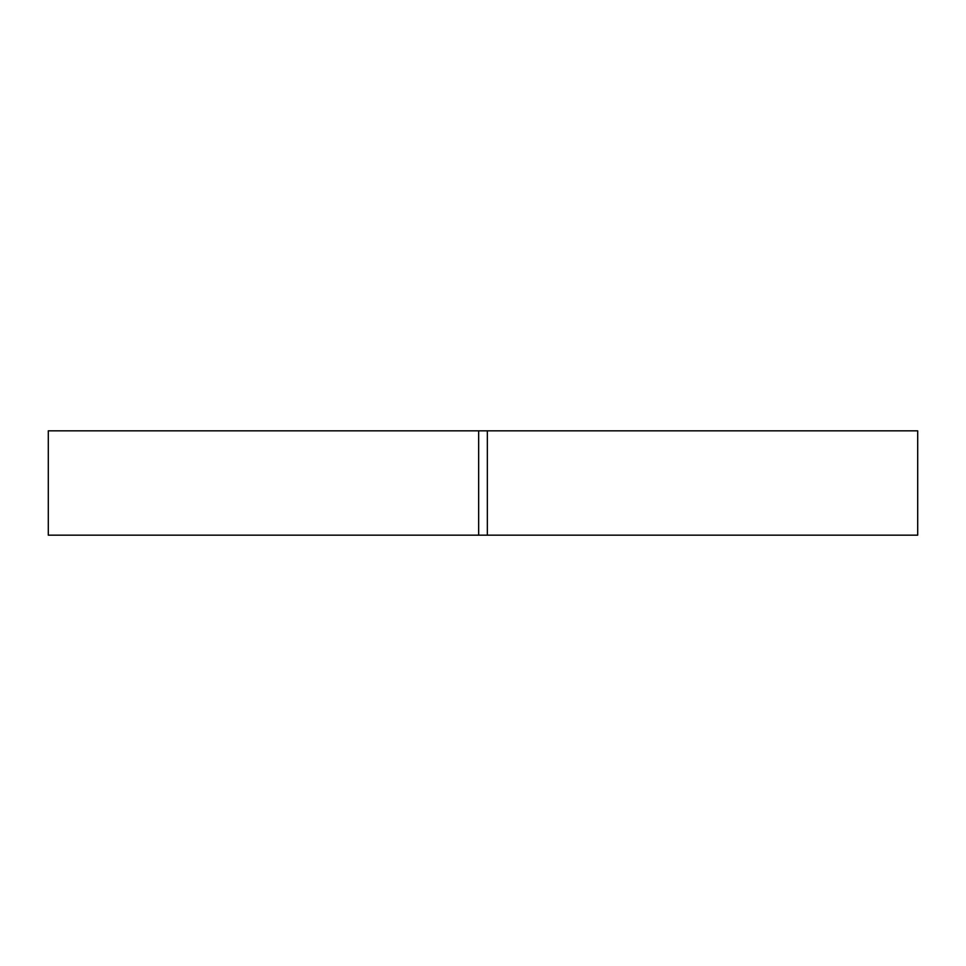 <?xml version="1.0" encoding="UTF-8"?>
<svg xmlns="http://www.w3.org/2000/svg" width="966" height="966" viewBox="0 0 966 966"><rect width="100%" height="100%" fill="white"/><g stroke="black" fill="none" stroke-linecap="round" stroke-linejoin="round"><path stroke-width="1.45" d="M487.347 430.836L487.347 535.164L917.7 535.164L917.7 430.836L478.653 430.836L478.653 535.164L917.7 535.164L917.7 430.836L487.347 430.836L487.347 535.164M478.653 535.164L48.3 535.164L48.3 430.836L48.3 535.164L478.653 535.164L478.653 430.836L48.3 430.836L478.653 430.836"/></g></svg>
